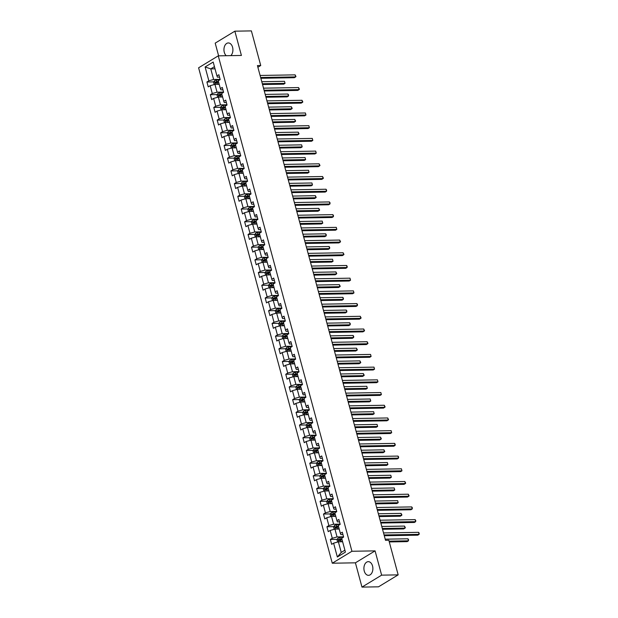 <?xml version="1.0" encoding="UTF-8"?>
<svg xmlns="http://www.w3.org/2000/svg" width="618" height="618" viewBox="0 0 618 618"><rect width="100%" height="100%" fill="white"/><g stroke="black" fill="none" stroke-linecap="round" stroke-linejoin="round"><path stroke-width="0.93" d="M372.538 565.98A6.837 4.48 -91 0 0 368.282 561.662A6.837 4.48 -91 0 0 364.249 571.017A6.837 4.48 -91 0 0 368.513 575.335A6.837 4.48 -91 0 0 372.538 565.98M230.808 55.635A6.837 4.48 -91 0 0 232.577 47.262A6.837 4.48 -91 0 0 228.32 42.943A6.837 4.48 -91 0 0 224.288 52.298A6.837 4.48 -91 0 0 226.258 55.713M361.97 587.1L381.63 575.149L375.08 550.877L355.42 562.828L361.97 587.1L378.502 586.822L398.162 574.871L388.822 540.248L385.516 540.31L257.428 65.578L260.734 65.516L251.387 30.9L234.855 31.178L215.195 43.129L218.625 55.836M355.42 562.828L332.275 563.214L198.602 67.795L218.262 55.844L351.936 551.264L332.275 563.214M205.114 66.968L208.853 80.811L206.914 81.993L208.235 86.875L210.174 85.701L212.283 93.519L210.344 94.701L211.665 99.583L213.604 98.409L215.713 106.226L213.774 107.408L215.087 112.291L217.034 111.116L219.143 118.934L217.204 120.116L218.517 124.998L220.456 123.824L222.573 131.642L220.626 132.824L221.947 137.706L223.886 136.532L225.995 144.349L224.056 145.524L225.377 150.413L227.316 149.239L229.425 157.057L227.486 158.231L228.807 163.121L230.746 161.939L232.855 169.765L230.916 170.939L232.237 175.829L234.176 174.647L236.285 182.472L234.346 183.646L235.667 188.536L237.606 187.354L239.714 195.18L237.775 196.354L239.089 201.244L241.028 200.062L243.144 207.887L241.205 209.062L242.519 213.952L244.458 212.77L246.567 220.595L244.628 221.769L245.949 226.659L247.888 225.477L249.996 233.303L248.057 234.477L249.378 239.367L251.317 238.185L253.426 246.003L251.487 247.185L252.808 252.074L254.747 250.893L256.856 258.71L254.917 259.892L256.238 264.782L258.177 263.6L260.286 271.418L258.347 272.6L259.66 277.49L261.607 276.308L263.716 284.125L261.777 285.307L263.09 290.197L265.029 289.015L267.138 296.833L265.199 298.015L266.52 302.905L268.459 301.723L270.568 309.541L268.629 310.723L269.95 315.613L271.889 314.431L273.998 322.248L272.059 323.43L273.38 328.32L275.319 327.138L277.428 334.956L275.489 336.138L276.81 341.02L278.749 339.846L280.858 347.664L278.919 348.846L280.232 353.728L282.179 352.554L284.288 360.371L282.349 361.553L283.662 366.435L285.601 365.261L287.718 373.079L285.771 374.261L287.092 379.143L289.031 377.969L291.14 385.786L289.201 386.968L290.522 391.851L292.461 390.676L294.57 398.494L292.631 399.676L293.952 404.558L295.891 403.384L298 411.202L296.061 412.384L297.382 417.266L299.321 416.092L301.429 423.909L299.491 425.084L300.811 429.974L302.75 428.799L304.859 436.617L302.92 437.791L304.234 442.681L306.173 441.499L308.289 449.325L306.35 450.499L307.664 455.389L309.603 454.207L311.711 462.032L309.772 463.206L311.093 468.096L313.032 466.914L315.141 474.74L313.202 475.914L314.523 480.804L316.462 479.622L318.571 487.447L316.632 488.622L317.953 493.512L319.892 492.33L322.001 500.155L320.062 501.329L321.383 506.219L323.322 505.037L325.431 512.863L323.492 514.037L324.805 518.927L326.752 517.745L328.861 525.563L326.922 526.745L328.235 531.635L330.174 530.453L332.283 538.27L330.344 539.452L331.665 544.342L333.604 543.16L337.343 557.011L345.416 552.098L341.684 538.255L343.623 537.073L342.302 532.183L340.363 533.365L338.255 525.547L340.194 524.365L338.873 519.475L336.934 520.657L334.825 512.84L336.764 511.658L335.443 506.768L333.504 507.95L331.395 500.132L333.334 498.95L332.02 494.06L330.074 495.242L327.965 487.424L329.904 486.242L328.591 481.352L326.652 482.534L324.543 474.717L326.482 473.535L325.161 468.653L323.222 469.827L321.113 462.009L323.052 460.827L321.731 455.945L319.792 457.119L317.683 449.301L319.622 448.12L318.301 443.237L316.362 444.412L314.253 436.594L316.192 435.412L314.871 430.53L312.932 431.704L310.823 423.886L312.762 422.704L311.441 417.822L309.502 418.996L307.393 411.179L309.332 409.997L308.019 405.114L306.08 406.289L303.963 398.471L305.91 397.289L304.589 392.407L302.65 393.581L300.541 385.763L302.48 384.581L301.159 379.699L299.22 380.873L297.111 373.056L299.05 371.881L297.729 366.992L295.79 368.166L293.681 360.348L295.62 359.174L294.299 354.284L292.36 355.466L290.251 347.64L292.19 346.466L290.869 341.576L288.93 342.758L286.822 334.933L288.76 333.759L287.447 328.869L285.508 330.051L283.392 322.225L285.331 321.051L284.017 316.161L282.078 317.343L279.969 309.518L281.908 308.343L280.587 303.453L278.648 304.635L276.54 296.81L278.479 295.636L277.158 290.746L275.219 291.928L273.11 284.102L275.049 282.928L273.728 278.038L271.789 279.22L269.68 271.402L271.619 270.221L270.298 265.331L268.359 266.512L266.25 258.695L268.189 257.513L266.876 252.623L264.929 253.805L262.82 245.987L264.759 244.805L263.446 239.915L261.507 241.097L259.39 233.28L261.337 232.098L260.016 227.208L258.077 228.39L255.968 220.572L257.907 219.39L256.586 214.5L254.647 215.682L252.538 207.864L254.477 206.682L253.156 201.792L251.217 202.974L249.108 195.157L251.047 193.975L249.726 189.093L247.787 190.267L245.678 182.449L247.617 181.267L246.296 176.385L244.357 177.559L242.248 169.741L244.187 168.559L242.874 163.677L240.935 164.851L238.818 157.034L240.757 155.852L239.444 150.97L237.505 152.144L235.396 144.326L237.335 143.144L236.014 138.262L234.075 139.436L231.966 131.619L233.905 130.437L232.584 125.554L230.645 126.729L228.536 118.911L230.475 117.729L229.154 112.847L227.215 114.021L225.106 106.203L227.045 105.021L225.724 100.139L223.786 101.313L221.677 93.496L223.616 92.321L222.302 87.432L220.363 88.606L218.247 80.788L220.186 79.614L218.872 74.724L216.933 75.906L213.195 62.055L205.114 66.968L210.769 68.884L213.627 79.475L219.799 79.374M340.363 533.365L340.881 534.609L342.951 534.578M343.237 536.833L337.057 536.934L334.948 529.116L339.197 529.047M332.283 538.27L337.057 536.934M330.174 530.453L334.948 529.116M336.934 520.657L337.451 521.901L339.521 521.87M339.807 524.126L333.627 524.226L331.518 516.409L335.767 516.339M328.861 525.563L333.627 524.226M326.752 517.745L331.518 516.409M333.504 507.95L334.029 509.193L336.092 509.162M336.377 511.418L330.197 511.519L328.088 503.701L332.337 503.631M325.431 512.863L330.197 511.519M323.322 505.037L328.088 503.701M330.074 495.242L330.599 496.486L332.662 496.455M332.947 498.711L326.775 498.819L324.659 490.993L328.915 490.924M322.001 500.155L326.775 498.819M319.892 492.33L324.659 490.993M326.652 482.534L327.169 483.786L329.232 483.747M329.518 486.003L323.345 486.111L321.236 478.286L325.485 478.216M318.571 487.447L323.345 486.111M316.462 479.622L321.236 478.286M323.222 469.827L323.739 471.078L325.802 471.04M326.088 473.295L319.915 473.403L317.806 465.578L322.055 465.508M315.141 474.74L319.915 473.403M313.032 466.914L317.806 465.578M319.792 457.119L320.309 458.371L322.38 458.332M322.666 460.588L316.486 460.696L314.377 452.87L318.625 452.801M311.711 462.032L316.486 460.696M309.603 454.207L314.377 452.87M316.362 444.412L316.879 445.663L318.95 445.624M319.236 447.88L313.056 447.988L310.947 440.163L315.195 440.093M308.289 449.325L313.056 447.988M306.173 441.499L310.947 440.163M312.932 431.704L313.457 432.955L315.52 432.917M315.806 435.172L309.626 435.281L307.517 427.455L311.766 427.386M304.859 436.617L309.626 435.281M302.75 428.799L307.517 427.455M309.502 418.996L310.027 420.248L312.09 420.209M312.376 422.465L306.196 422.573L304.087 414.755L308.343 414.678M301.429 423.909L306.196 422.573M299.321 416.092L304.087 414.755M306.08 406.289L306.598 407.54L308.66 407.501M308.946 409.757L302.774 409.865L300.657 402.048L304.913 401.97M298 411.202L302.774 409.865M295.891 403.384L300.657 402.048M302.65 393.581L303.168 394.832L305.23 394.794M305.516 397.05L299.344 397.158L297.235 389.34L301.484 389.263M294.57 398.494L299.344 397.158M292.461 390.676L297.235 389.34M299.22 380.873L299.738 382.125L301.8 382.086M302.086 384.342L295.914 384.45L293.805 376.632L298.054 376.555M291.14 385.786L295.914 384.45M289.031 377.969L293.805 376.632M295.79 368.166L296.308 369.417L298.378 369.379M298.664 371.634L292.484 371.742L290.375 363.925L294.624 363.847M287.718 373.079L292.484 371.742M285.601 365.261L290.375 363.925M292.36 355.466L292.886 356.71L294.948 356.671M295.234 358.934L289.054 359.035L286.945 351.217L291.194 351.14M284.288 360.371L289.054 359.035M282.179 352.554L286.945 351.217M288.93 342.758L289.456 344.002L291.518 343.971M291.804 346.227L285.624 346.327L283.515 338.51L287.772 338.432M280.858 347.664L285.624 346.327M278.749 339.846L283.515 338.51M285.508 330.051L286.026 331.294L288.088 331.263M288.374 333.519L282.202 333.62L280.085 325.802L284.342 325.732M277.428 334.956L282.202 333.62M275.319 327.138L280.085 325.802M282.078 317.343L282.596 318.587L284.659 318.556M284.944 320.812L278.772 320.912L276.663 313.094L280.912 313.025M273.998 322.248L278.772 320.912M271.889 314.431L276.663 313.094M278.648 304.635L279.166 305.879L281.229 305.848M281.514 308.104L275.342 308.204L273.233 300.387L277.482 300.317M270.568 309.541L275.342 308.204M268.459 301.723L273.233 300.387M275.219 291.928L275.736 293.171L277.806 293.141M278.092 295.396L271.912 295.497L269.803 287.679L274.052 287.609M267.138 296.833L271.912 295.497M265.029 289.015L269.803 287.679M271.789 279.22L272.306 280.464L274.377 280.433M274.662 282.689L268.482 282.789L266.373 274.971L270.622 274.902M263.716 284.125L268.482 282.789M261.607 276.308L266.373 274.971M268.359 266.512L268.884 267.756L270.947 267.725M271.232 269.981L265.052 270.081L262.944 262.264L267.192 262.194M260.286 271.418L265.052 270.081M258.177 263.6L262.944 262.264M264.929 253.805L265.454 255.049L267.517 255.018M267.803 257.273L261.63 257.374L259.514 249.556L263.77 249.487M256.856 258.71L261.63 257.374M254.747 250.893L259.514 249.556M261.507 241.097L262.024 242.341L264.087 242.31M264.373 244.566L258.2 244.666L256.091 236.849L260.34 236.779M253.426 246.003L258.2 244.666M251.317 238.185L256.091 236.849M258.077 228.39L258.594 229.633L260.657 229.602M260.943 231.858L254.77 231.959L252.662 224.141L256.91 224.071M249.996 233.303L254.77 231.959M247.888 225.477L252.662 224.141M254.647 215.682L255.164 216.926L257.235 216.895M257.521 219.151L251.341 219.259L249.232 211.433L253.48 211.364M246.567 220.595L251.341 219.259M244.458 212.77L249.232 211.433M251.217 202.974L251.735 204.226L253.805 204.187M254.091 206.443L247.911 206.551L245.802 198.726L250.051 198.656M243.144 207.887L247.911 206.551M241.028 200.062L245.802 198.726M247.787 190.267L248.312 191.518L250.375 191.48M250.661 193.735L244.481 193.843L242.372 186.018L246.621 185.948M239.714 195.18L244.481 193.843M237.606 187.354L242.372 186.018M244.357 177.559L244.882 178.811L246.945 178.772M247.231 181.028L241.051 181.136L238.942 173.31L243.198 173.241M236.285 182.472L241.051 181.136M234.176 174.647L238.942 173.31M240.935 164.851L241.453 166.103L243.515 166.064M243.801 168.32L237.629 168.428L235.512 160.603L239.769 160.533M232.855 169.765L237.629 168.428M230.746 161.939L235.512 160.603M237.505 152.144L238.023 153.395L240.085 153.357M240.371 155.612L234.199 155.721L232.09 147.895L236.339 147.826M229.425 157.057L234.199 155.721M227.316 149.239L232.09 147.895M234.075 139.436L234.593 140.688L236.655 140.649M236.941 142.905L230.769 143.013L228.66 135.195L232.909 135.118M225.995 144.349L230.769 143.013M223.886 136.532L228.66 135.195M230.645 126.729L231.163 127.98L233.233 127.941M233.519 130.197L227.339 130.305L225.23 122.488L229.479 122.41M222.573 131.642L227.339 130.305M220.456 123.824L225.23 122.488M227.215 114.021L227.733 115.272L229.803 115.234M230.089 117.49L223.909 117.598L221.8 109.78L226.049 109.703M219.143 118.934L223.909 117.598M217.034 111.116L221.8 109.78M223.786 101.313L224.311 102.565L226.373 102.526M226.659 104.782L220.479 104.89L218.37 97.072L222.627 96.995M215.713 106.226L220.479 104.89M213.604 98.409L218.37 97.072M220.363 88.606L220.881 89.857L222.944 89.819M223.229 92.074L217.057 92.182L214.94 84.365L219.197 84.287M212.283 93.519L217.057 92.182M210.174 85.701L214.94 84.365M216.933 75.906L217.451 77.15L219.514 77.111M215.018 68.814L210.769 68.884L214.438 66.659M208.853 80.811L213.627 79.475M381.63 575.149L398.162 574.871M375.08 550.877L351.936 551.264M218.262 55.844L241.406 55.458L234.855 31.178M257.876 67.254L260.734 65.516M342.627 541.754L338.378 541.824L341.236 552.415L344.898 550.182M337.343 557.011L341.236 552.415M333.604 543.16L338.378 541.824M206.914 81.993L213.82 81.877M217.629 81.808L218.517 81.792M210.344 94.701L217.25 94.585M221.059 94.515L221.947 94.5M213.774 107.408L220.68 107.285M224.489 107.223L225.377 107.208M217.204 120.116L224.11 119.992M227.918 119.931L228.807 119.915M220.626 132.824L227.532 132.7M231.348 132.638L232.237 132.623M224.056 145.524L230.962 145.408M234.778 145.346L235.667 145.33M227.486 158.231L234.392 158.115M238.2 158.053L239.096 158.038M230.916 170.939L237.822 170.823M241.63 170.761L242.519 170.746M234.346 183.646L241.252 183.531M245.06 183.469L245.949 183.453M237.775 196.354L244.682 196.238M248.49 196.176L249.378 196.161M241.205 209.062L248.112 208.946M251.92 208.884L252.808 208.869M244.628 221.769L251.534 221.653M255.35 221.592L256.238 221.576M248.057 234.477L254.964 234.361M258.78 234.299L259.668 234.284M251.487 247.185L258.394 247.069M262.202 247.007L263.09 246.991M254.917 259.892L261.823 259.776M265.632 259.714L266.52 259.699M258.347 272.6L265.253 272.484M269.062 272.422L269.95 272.407M261.777 285.307L268.683 285.192M272.492 285.122L273.38 285.114M265.199 298.015L272.105 297.899M275.922 297.83L276.81 297.814M268.629 310.723L275.535 310.607M279.351 310.537L280.24 310.522M272.059 323.43L278.965 323.314M282.774 323.245L283.662 323.229M275.489 336.138L282.395 336.022M286.204 335.953L287.092 335.937M278.919 348.846L285.825 348.73M289.633 348.66L290.522 348.645M282.349 361.553L289.255 361.437M293.063 361.368L293.952 361.352M285.771 374.261L292.685 374.145M296.493 374.075L297.382 374.06M289.201 386.968L296.107 386.845M299.923 386.783L300.811 386.768M292.631 399.676L299.537 399.552M303.345 399.491L304.241 399.475M296.061 412.384L302.967 412.26M306.775 412.198L307.664 412.183M299.491 425.084L306.397 424.968M310.205 424.906L311.093 424.89M302.92 437.791L309.827 437.675M313.635 437.614L314.523 437.598M306.35 450.499L313.256 450.383M317.065 450.321L317.953 450.306M309.772 463.206L316.679 463.091M320.495 463.029L321.383 463.013M313.202 475.914L320.109 475.798M323.925 475.736L324.813 475.721M316.632 488.622L323.538 488.506M327.347 488.444L328.235 488.429M320.062 501.329L326.968 501.213M330.777 501.152L331.665 501.136M323.492 514.037L330.398 513.921M334.207 513.859L335.095 513.844M326.922 526.745L333.828 526.629M337.637 526.567L338.525 526.551M330.344 539.452L337.25 539.336M341.066 539.275L341.955 539.259M260.85 78.277L294.338 77.706L295.667 76.902L260.641 77.497M295.118 74.863L295.968 76.516L295.667 76.902L295.118 74.863L260.093 75.458M216.964 84.326A2.325 0.626 -15.1 0 1 217.459 84.203L219.073 83.847M218.455 84.303L219.158 84.148M214.183 84.573L213.573 82.302L214.415 80.842A2.325 0.626 -15.1 0 1 216.354 80.131L220.108 79.305M262.542 84.527L283.716 84.172L285.045 83.36L284.496 81.321L261.777 81.707M218.393 81.321L216.771 81.676A2.325 0.626 164.9 0 0 215.311 82.148L215.574 83.129A2.325 0.626 -15.1 0 1 217.042 82.657L218.656 82.302M216.532 83.113L216.261 82.132L218.471 81.622M262.326 83.747L285.045 83.36L284.496 81.321M264.28 90.985L297.768 90.413L299.097 89.61L264.071 90.205M298.548 87.571L299.398 89.224L299.097 89.61L298.548 87.571L263.523 88.165M267.71 103.693L301.198 103.121L302.526 102.318L267.501 102.905M301.978 100.278L302.828 101.931L302.526 102.318L301.978 100.278L266.945 100.873M220.394 97.034A2.325 0.626 -15.1 0 1 220.889 96.91L222.503 96.555M221.885 97.011L222.588 96.856M217.613 97.281L217.003 95.01L217.845 93.55A2.325 0.626 -15.1 0 1 219.784 92.839L223.538 92.012M265.964 97.235L287.146 96.879L288.475 96.068L287.918 94.029L265.207 94.415M221.823 94.029L220.201 94.384A2.325 0.626 164.9 0 0 218.741 94.855L219.004 95.836A2.325 0.626 -15.1 0 1 220.464 95.365L222.086 95.01M219.954 95.813L219.691 94.84L221.901 94.33M265.755 96.454L288.475 96.068L288.552 94.871L287.918 94.029M223.824 109.741A2.325 0.626 -15.1 0 1 224.311 109.618L225.933 109.262M225.315 109.718L226.01 109.564M221.043 109.989L220.433 107.717L221.275 106.257A2.325 0.626 -15.1 0 1 223.214 105.547L226.96 104.72M269.394 109.942L290.576 109.587L291.897 108.776L291.348 106.736L268.637 107.123M225.253 106.736L223.631 107.092A2.325 0.626 164.9 0 0 222.171 107.563L222.434 108.544A2.325 0.626 -15.1 0 1 223.894 108.073L225.516 107.717M223.384 108.521L223.121 107.547L225.331 107.038M269.185 109.162L291.897 108.776L292.198 108.389L291.348 106.736M271.14 116.4L304.628 115.829L305.956 115.025L270.923 115.612M305.408 112.986L305.956 115.025L305.408 112.986L270.375 113.581M274.57 129.108L308.058 128.536L309.386 127.733L274.353 128.32M308.838 125.693L309.386 127.733L308.838 125.693L273.805 126.288M277.992 141.816L311.487 141.244L312.816 140.441L277.783 141.028M312.268 138.401L312.816 140.441L312.268 138.401L277.235 138.996M227.254 122.449A2.325 0.626 -15.1 0 1 227.741 122.325L229.363 121.97M228.745 122.426L229.44 122.271M224.473 122.696L223.855 120.425L224.705 118.965A2.325 0.626 -15.1 0 1 226.644 118.254L230.39 117.428M272.824 122.65L293.998 122.287L295.327 121.483L294.778 119.444L272.067 119.83M228.675 119.444L227.061 119.799A2.325 0.626 164.9 0 0 225.601 120.271L225.864 121.244A2.325 0.626 -15.1 0 1 227.324 120.78L228.946 120.417M226.814 121.228L226.551 120.255L228.76 119.745M272.615 121.87L295.327 121.483L295.628 121.097L294.778 119.444M230.676 135.157A2.325 0.626 -15.1 0 1 231.171 135.033L232.793 134.678M232.167 135.133L232.87 134.979M227.903 135.404L227.285 133.133L228.127 131.673A2.325 0.626 -15.1 0 1 230.074 130.962L233.82 130.135M276.254 135.357L297.428 134.994L298.757 134.191L298.208 132.152L275.489 132.538M232.105 132.152L230.491 132.507A2.325 0.626 164.9 0 0 229.031 132.978L229.293 133.952A2.325 0.626 -15.1 0 1 230.753 133.488L232.368 133.125M230.244 133.936L229.981 132.963L232.19 132.453M276.045 134.577L298.757 134.191L299.058 133.805L298.208 132.152M234.106 147.864A2.325 0.626 -15.1 0 1 234.601 147.741L236.215 147.385M235.597 147.841L236.3 147.687M231.325 148.111L230.715 145.84L231.557 144.38A2.325 0.626 -15.1 0 1 233.504 143.67L237.25 142.843M279.684 148.065L300.858 147.702L302.187 146.899L301.638 144.859L278.919 145.245M235.535 144.859L233.921 145.215A2.325 0.626 164.9 0 0 232.453 145.686L232.723 146.659A2.325 0.626 -15.1 0 1 234.183 146.196L235.798 145.833M233.674 146.644L233.411 145.67L235.62 145.16M279.467 147.285L302.187 146.899L301.638 144.859M237.536 160.572A2.325 0.626 -15.1 0 1 238.03 160.448L239.645 160.093M239.027 160.549L239.73 160.394M234.755 160.819L234.145 158.548L234.987 157.088A2.325 0.626 -15.1 0 1 236.926 156.377L240.68 155.551M283.114 160.773L304.288 160.41L305.616 159.606L305.068 157.567L282.349 157.953M238.965 157.567L237.351 157.922A2.325 0.626 164.9 0 0 235.883 158.393L236.146 159.367A2.325 0.626 -15.1 0 1 237.613 158.903L239.228 158.54M237.103 159.351L236.841 158.378L239.05 157.868M282.897 159.992L305.616 159.606L305.068 157.567M240.966 173.279A2.325 0.626 -15.1 0 1 241.46 173.156L243.075 172.801M242.457 173.256L243.16 173.102M238.185 173.527L237.575 171.256L238.417 169.796A2.325 0.626 -15.1 0 1 240.356 169.085L244.11 168.25M286.536 173.48L307.718 173.117L309.046 172.314L308.498 170.274L285.779 170.661M242.395 170.274L240.773 170.63A2.325 0.626 164.9 0 0 239.313 171.101L239.575 172.074A2.325 0.626 -15.1 0 1 241.043 171.611L242.658 171.248M240.533 172.059L240.263 171.086L242.472 170.576M286.327 172.7L309.046 172.314L308.498 170.274M244.396 185.987A2.325 0.626 -15.1 0 1 244.882 185.863L246.505 185.508M245.887 185.964L246.582 185.809M241.615 186.234L241.005 183.963L241.847 182.503A2.325 0.626 -15.1 0 1 243.786 181.792L247.532 180.958M289.966 186.188L311.148 185.825L312.476 185.021L311.92 182.982L289.209 183.368M245.825 182.982L244.203 183.337A2.325 0.626 164.9 0 0 242.743 183.809L243.005 184.782A2.325 0.626 -15.1 0 1 244.465 184.319L246.088 183.955M243.956 184.767L243.693 183.793L245.902 183.283M289.757 185.4L312.476 185.021L311.92 182.982M247.826 198.695A2.325 0.626 -15.1 0 1 248.312 198.571L249.935 198.216M249.317 198.672L250.012 198.517M245.045 198.942L244.434 196.671L245.276 195.211A2.325 0.626 -15.1 0 1 247.215 194.5L250.962 193.666M293.395 198.896L314.57 198.532L315.898 197.729L315.35 195.69L292.638 196.076M249.255 195.69L247.633 196.045A2.325 0.626 164.9 0 0 246.173 196.516L246.435 197.49A2.325 0.626 -15.1 0 1 247.895 197.018L249.517 196.663M247.385 197.474L247.123 196.501L249.332 195.991M293.187 198.108L315.898 197.729L316.2 197.343L315.35 195.69M251.256 211.402A2.325 0.626 -15.1 0 1 251.742 211.279L253.365 210.916M252.747 211.379L253.442 211.225M248.475 211.65L247.857 209.378L248.706 207.918A2.325 0.626 -15.1 0 1 250.645 207.208L254.392 206.373M296.825 211.603L318 211.24L319.328 210.437L318.78 208.397L296.068 208.784M252.677 208.397L251.062 208.753A2.325 0.626 164.9 0 0 249.602 209.224L249.865 210.197A2.325 0.626 -15.1 0 1 251.325 209.726L252.947 209.371M250.815 210.182L250.553 209.208L252.762 208.699M296.617 210.815L319.328 210.437L319.63 210.05L318.78 208.397M254.678 224.11A2.325 0.626 -15.1 0 1 255.172 223.986L256.787 223.623M256.169 224.087L256.872 223.932M251.897 224.357L251.287 222.086L252.129 220.626A2.325 0.626 -15.1 0 1 254.075 219.908L257.822 219.081M300.255 224.311L321.43 223.948L322.758 223.144L322.21 221.105L299.491 221.491M256.107 221.105L254.492 221.46A2.325 0.626 164.9 0 0 253.032 221.932L253.295 222.905A2.325 0.626 -15.1 0 1 254.755 222.434L256.37 222.078M254.245 222.889L253.983 221.916L256.192 221.406M300.039 223.523L322.758 223.144L322.21 221.105M258.108 236.818A2.325 0.626 -15.1 0 1 258.602 236.694L260.217 236.331M259.599 236.787L260.302 236.632M255.327 237.065L254.716 234.794L255.558 233.334A2.325 0.626 -15.1 0 1 257.505 232.615L261.252 231.789M303.685 237.011L324.859 236.655L326.188 235.852L325.64 233.813L302.92 234.199M259.537 233.813L257.922 234.168A2.325 0.626 164.9 0 0 256.455 234.639L256.725 235.612A2.325 0.626 -15.1 0 1 258.185 235.141L259.799 234.786M257.675 235.597L257.412 234.616L259.622 234.114M303.469 236.231L326.188 235.852L326.265 234.647L325.64 233.813M261.538 249.525A2.325 0.626 -15.1 0 1 262.032 249.402L263.647 249.039M263.029 249.494L263.731 249.34M258.757 249.772L258.146 247.501L258.988 246.041A2.325 0.626 -15.1 0 1 260.927 245.323L264.682 244.496M307.107 249.718L328.289 249.363L329.618 248.552L329.07 246.52L306.35 246.906M262.967 246.512L261.344 246.876A2.325 0.626 164.9 0 0 259.884 247.339L260.147 248.32A2.325 0.626 -15.1 0 1 261.615 247.849L263.229 247.494M261.105 248.305L260.835 247.324L263.044 246.821M306.899 248.938L329.618 248.552L329.695 247.354L329.07 246.52M264.967 262.233A2.325 0.626 -15.1 0 1 265.454 262.109L267.076 261.746M266.458 262.202L267.154 262.047M262.186 262.48L261.576 260.209L262.418 258.749A2.325 0.626 -15.1 0 1 264.357 258.03L268.104 257.204M310.537 262.426L331.719 262.071L333.048 261.26L332.492 259.228L309.78 259.614M266.397 259.22L264.774 259.583A2.325 0.626 164.9 0 0 263.314 260.047L263.577 261.028A2.325 0.626 -15.1 0 1 265.037 260.557L266.659 260.201M264.527 261.012L264.265 260.031L266.474 259.521M310.329 261.646L333.048 261.26L332.492 259.228M268.397 274.94A2.325 0.626 -15.1 0 1 268.884 274.817L270.506 274.454M269.888 274.91L270.584 274.755M265.616 275.188L265.006 272.917L265.848 271.456A2.325 0.626 -15.1 0 1 267.787 270.738L271.534 269.911M313.967 275.134L335.141 274.778L336.47 273.967L335.922 271.935L313.21 272.322M269.827 271.928L268.204 272.291A2.325 0.626 164.9 0 0 266.744 272.754L267.007 273.735A2.325 0.626 -15.1 0 1 268.467 273.264L270.089 272.909M267.957 273.72L267.694 272.739L269.904 272.229M313.759 274.353L336.47 273.967L336.771 273.589L335.922 271.935M271.827 287.648A2.325 0.626 -15.1 0 1 272.314 287.517L273.936 287.161M273.318 287.617L274.013 287.463M269.046 287.895L268.428 285.624L269.278 284.164A2.325 0.626 -15.1 0 1 271.217 283.446L274.964 282.619M317.397 287.841L338.571 287.486L339.9 286.675L339.352 284.643L316.64 285.029M273.249 284.635L271.634 284.998A2.325 0.626 164.9 0 0 270.174 285.462L270.437 286.443A2.325 0.626 -15.1 0 1 271.897 285.972L273.519 285.616M271.387 286.428L271.124 285.446L273.334 284.937M317.188 287.061L339.9 286.675L340.201 286.296L339.352 284.643M275.249 300.356A2.325 0.626 -15.1 0 1 275.744 300.224L277.358 299.869M276.74 300.325L277.443 300.17M272.476 300.595L271.858 298.332L272.7 296.872A2.325 0.626 -15.1 0 1 274.647 296.153L278.394 295.327M320.827 300.549L342.001 300.194L343.33 299.382L342.781 297.351L320.062 297.729M276.679 297.343L275.064 297.706A2.325 0.626 164.9 0 0 273.604 298.17L273.867 299.151A2.325 0.626 -15.1 0 1 275.327 298.679L276.941 298.324M274.817 299.135L274.554 298.154L276.764 297.644M320.618 299.769L343.33 299.382L343.407 298.185L342.781 297.351M278.679 313.056A2.325 0.626 -15.1 0 1 279.174 312.932L280.788 312.577M280.17 313.032L280.873 312.878M275.898 313.303L275.288 311.039L276.13 309.572A2.325 0.626 -15.1 0 1 278.077 308.861L281.823 308.034M324.257 313.256L345.431 312.901L346.76 312.09L346.211 310.058L323.492 310.437M280.108 310.051L278.494 310.414A2.325 0.626 164.9 0 0 277.026 310.877L277.297 311.858A2.325 0.626 -15.1 0 1 278.757 311.387L280.371 311.032M278.247 311.843L277.984 310.862L280.193 310.352M324.041 312.476L346.76 312.09L346.837 310.893L346.211 310.058M282.109 325.763A2.325 0.626 -15.1 0 1 282.604 325.64L284.218 325.284M283.6 325.74L284.303 325.586M279.328 326.01L278.718 323.739L279.56 322.279A2.325 0.626 -15.1 0 1 281.499 321.569L285.253 320.742M327.687 325.964L348.861 325.609L350.19 324.798L349.641 322.766L326.922 323.144M283.538 322.758L281.924 323.114A2.325 0.626 164.9 0 0 280.456 323.585L280.719 324.566A2.325 0.626 -15.1 0 1 282.187 324.095L283.801 323.739M281.677 324.55L281.406 323.569L283.623 323.059M327.47 325.184L350.19 324.798L350.267 323.6L349.641 322.766M285.539 338.471A2.325 0.626 -15.1 0 1 286.034 338.347L287.648 337.992M287.03 338.448L287.733 338.293M282.758 338.718L282.148 336.447L282.99 334.987A2.325 0.626 -15.1 0 1 284.929 334.276L288.683 333.45M331.109 338.672L352.291 338.316L353.62 337.505L353.071 335.474L330.352 335.852M286.968 335.466L285.346 335.821A2.325 0.626 164.9 0 0 283.886 336.292L284.149 337.274A2.325 0.626 -15.1 0 1 285.609 336.802L287.231 336.447M285.099 337.258L284.836 336.277L287.046 335.767M330.9 337.891L353.62 337.505L353.697 336.308L353.071 335.474M288.969 351.178A2.325 0.626 -15.1 0 1 289.456 351.055L291.078 350.7M290.46 351.155L291.155 351.001M286.188 351.426L285.578 349.155L286.42 347.695A2.325 0.626 -15.1 0 1 288.359 346.984L292.105 346.157M334.539 351.379L355.721 351.024L357.042 350.213L356.493 348.181L333.782 348.56M290.398 348.173L288.776 348.529A2.325 0.626 164.9 0 0 287.316 349L287.579 349.981A2.325 0.626 -15.1 0 1 289.039 349.51L290.661 349.155M288.529 349.966L288.266 348.985L290.475 348.475M334.33 350.599L357.042 350.213L357.343 349.834L356.493 348.181M281.422 154.515L314.917 153.952L316.246 153.148L281.213 153.735M315.69 151.109L316.246 153.148L315.69 151.109L280.665 151.704M284.852 167.223L318.34 166.659L319.668 165.856L284.643 166.443M319.12 163.816L319.969 165.469L319.668 165.856L319.12 163.816L284.095 164.411M288.282 179.931L321.769 179.367L323.098 178.556L288.073 179.15M322.55 176.524L323.399 178.177L323.098 178.556L322.55 176.524L287.517 177.119M291.711 192.638L325.199 192.074L326.528 191.263L291.495 191.858M325.98 189.232L326.605 190.066L326.528 191.263L325.98 189.232L290.947 189.826M295.141 205.346L328.629 204.782L329.958 203.971L294.925 204.566M329.409 201.939L330.035 202.774L329.958 203.971L329.409 201.939L294.377 202.534M298.564 218.054L332.059 217.49L333.388 216.679L298.355 217.273M332.839 214.647L333.465 215.481L333.388 216.679L332.839 214.647L297.806 215.234M301.993 230.761L335.489 230.197L336.818 229.386L301.785 229.981M336.262 227.354L336.818 229.386L336.262 227.354L301.236 227.942M305.423 243.469L338.911 242.905L340.24 242.094L305.215 242.689M339.691 240.062L340.541 241.715L340.24 242.094L339.691 240.062L304.666 240.649M308.853 256.176L342.341 255.613L343.67 254.801L308.645 255.396M343.121 252.77L343.971 254.423L343.67 254.801L343.121 252.77L308.096 253.357M312.283 268.884L345.771 268.32L347.1 267.509L312.067 268.104M346.551 265.477L347.177 266.312L347.1 267.509L346.551 265.477L311.518 266.064M315.713 281.592L349.201 281.028L350.53 280.217L315.497 280.811M349.981 278.177L350.53 280.217L349.981 278.177L314.948 278.772M319.135 294.299L352.631 293.735L353.959 292.924L318.927 293.519M353.411 290.885L353.959 292.924L353.411 290.885L318.378 291.48M322.565 307.007L356.061 306.443L357.389 305.632L322.357 306.227M356.833 303.592L357.467 304.435L357.389 305.632L356.833 303.592L321.808 304.187M325.995 319.715L359.491 319.151L360.812 318.34L325.786 318.934M360.263 316.3L361.113 317.953L360.812 318.34L360.263 316.3L325.238 316.895M329.425 332.422L362.913 331.851L364.241 331.047L329.216 331.642M363.693 329.008L364.543 330.661L364.241 331.047L363.693 329.008L328.668 329.603M332.855 345.13L366.343 344.558L367.671 343.755L332.646 344.35M367.123 341.715L367.973 343.369L367.671 343.755L367.123 341.715L332.09 342.31M336.285 357.837L369.773 357.266L371.101 356.462L336.068 357.057M370.553 354.423L371.101 356.462L370.553 354.423L335.52 355.018M339.715 370.545L373.202 369.973L374.531 369.17L339.498 369.765M373.983 367.131L374.531 369.17L373.983 367.131L338.95 367.725M343.137 383.253L376.632 382.681L377.961 381.878L342.928 382.465M377.413 379.838L377.961 381.878L377.413 379.838L342.38 380.433M346.567 395.96L380.062 395.389L381.391 394.585L346.358 395.172M380.835 392.546L381.391 394.585L380.835 392.546L345.81 393.141M292.399 363.886A2.325 0.626 -15.1 0 1 292.886 363.763L294.508 363.407M293.89 363.863L294.585 363.708M289.618 364.133L289 361.862L289.85 360.402A2.325 0.626 -15.1 0 1 291.789 359.691L295.535 358.865M337.969 364.087L359.143 363.732L360.472 362.921L359.923 360.881L337.212 361.267M293.82 360.881L292.206 361.236A2.325 0.626 164.9 0 0 290.746 361.708L291.008 362.689A2.325 0.626 -15.1 0 1 292.469 362.218L294.091 361.862M291.959 362.673L291.696 361.692L293.905 361.182M337.76 363.307L360.472 362.921L360.773 362.534L359.923 360.881M295.821 376.594A2.325 0.626 -15.1 0 1 296.316 376.47L297.938 376.115M297.312 376.571L298.015 376.416M293.048 376.841L292.43 374.57L293.272 373.11A2.325 0.626 -15.1 0 1 295.219 372.399L298.965 371.572M341.399 376.795L362.573 376.439L363.902 375.628L363.353 373.589L340.634 373.975M297.25 373.589L295.636 373.944A2.325 0.626 164.9 0 0 294.176 374.415L294.438 375.396A2.325 0.626 -15.1 0 1 295.898 374.925L297.513 374.57M295.389 375.373L295.126 374.4L297.335 373.89M341.19 376.014L363.902 375.628L364.203 375.242L363.353 373.589M299.251 389.301A2.325 0.626 -15.1 0 1 299.745 389.178L301.36 388.822M300.742 389.278L301.445 389.124M296.47 389.549L295.86 387.277L296.702 385.817A2.325 0.626 -15.1 0 1 298.649 385.107L302.395 384.28M344.829 389.502L366.003 389.147L367.331 388.336L366.783 386.296L344.064 386.683M300.68 386.296L299.066 386.652A2.325 0.626 164.9 0 0 297.606 387.123L297.868 388.104A2.325 0.626 -15.1 0 1 299.328 387.633L300.943 387.277M298.818 388.081L298.556 387.107L300.765 386.598M344.612 388.722L367.331 388.336L366.783 386.296M302.681 402.009A2.325 0.626 -15.1 0 1 303.175 401.885L304.79 401.53M304.172 401.986L304.875 401.831M299.9 402.256L299.29 399.985L300.132 398.525A2.325 0.626 -15.1 0 1 302.078 397.814L305.825 396.988M348.258 402.21L369.433 401.847L370.761 401.043L370.213 399.004L347.494 399.39M304.11 399.004L302.496 399.359A2.325 0.626 164.9 0 0 301.028 399.831L301.29 400.804A2.325 0.626 -15.1 0 1 302.758 400.34L304.373 399.977M302.248 400.788L301.986 399.815L304.195 399.305M348.042 401.43L370.761 401.043L370.213 399.004M349.997 408.668L383.484 408.096L384.813 407.293L349.788 407.88M384.265 405.253L385.114 406.907L384.813 407.293L384.265 405.253L349.24 405.848M353.426 421.376L386.914 420.804L388.243 420.001L353.218 420.588M387.695 417.961L388.544 419.614L388.243 420.001L387.695 417.961L352.662 418.556M356.856 434.075L390.344 433.512L391.673 432.708L356.64 433.295M391.124 430.669L391.673 432.708L391.124 430.669L356.092 431.264M360.286 446.783L393.774 446.219L395.103 445.416L360.07 446.003M394.554 443.376L395.18 444.211L395.103 445.416L394.554 443.376L359.521 443.971M363.708 459.491L397.204 458.927L398.533 458.116L363.5 458.71M397.984 456.084L398.61 456.918L398.533 458.116L397.984 456.084L362.951 456.679M367.138 472.198L400.634 471.634L401.963 470.823L366.93 471.418M401.406 468.792L401.963 470.823L401.406 468.792L366.381 469.386M370.568 484.906L404.056 484.342L405.385 483.531L370.36 484.126M404.836 481.499L405.686 483.152L405.385 483.531L404.836 481.499L369.811 482.094M373.998 497.614L407.486 497.05L408.815 496.239L373.79 496.833M408.266 494.207L409.116 495.86L408.815 496.239L408.266 494.207L373.241 494.794M306.111 414.717A2.325 0.626 -15.1 0 1 306.605 414.593L308.22 414.238M307.602 414.693L308.305 414.539M303.33 414.964L302.72 412.693L303.562 411.233A2.325 0.626 -15.1 0 1 305.501 410.522L309.255 409.695M351.681 414.917L372.863 414.554L374.191 413.751L373.643 411.712L350.924 412.098M307.54 411.712L305.918 412.067A2.325 0.626 164.9 0 0 304.458 412.538L304.72 413.512A2.325 0.626 -15.1 0 1 306.188 413.048L307.803 412.685M305.678 413.496L305.408 412.523L307.617 412.013M351.472 414.137L374.191 413.751L373.643 411.712M309.541 427.424A2.325 0.626 -15.1 0 1 310.027 427.301L311.65 426.945M311.032 427.401L311.727 427.247M306.76 427.671L306.149 425.4L306.991 423.94A2.325 0.626 -15.1 0 1 308.93 423.23L312.677 422.403M355.111 427.625L376.292 427.262L377.621 426.459L377.065 424.419L354.353 424.805M310.97 424.419L309.348 424.775A2.325 0.626 164.9 0 0 307.888 425.246L308.15 426.219A2.325 0.626 -15.1 0 1 309.61 425.756L311.233 425.393M309.1 426.204L308.838 425.23L311.047 424.72M354.902 426.845L377.621 426.459L377.065 424.419M312.971 440.132A2.325 0.626 -15.1 0 1 313.457 440.008L315.08 439.653M314.462 440.109L315.157 439.954M310.19 440.379L309.579 438.108L310.421 436.648A2.325 0.626 -15.1 0 1 312.36 435.937L316.107 435.111M358.54 440.333L379.715 439.97L381.043 439.166L380.495 437.127L357.783 437.513M314.4 437.127L312.778 437.482A2.325 0.626 164.9 0 0 311.317 437.953L311.58 438.927A2.325 0.626 -15.1 0 1 313.04 438.463L314.662 438.1M312.53 438.911L312.268 437.938L314.477 437.428M358.332 439.552L381.043 439.166L381.345 438.78L380.495 437.127M316.401 452.839A2.325 0.626 -15.1 0 1 316.887 452.716L318.509 452.361M317.891 452.816L318.587 452.662M313.62 453.087L313.002 450.816L313.851 449.356A2.325 0.626 -15.1 0 1 315.79 448.645L319.537 447.811M361.97 453.04L383.145 452.677L384.473 451.874L383.925 449.834L361.213 450.221M317.822 449.834L316.207 450.19A2.325 0.626 164.9 0 0 314.747 450.661L315.01 451.634A2.325 0.626 -15.1 0 1 316.47 451.171L318.092 450.808M315.96 451.619L315.698 450.646L317.907 450.136M361.762 452.26L384.473 451.874L384.775 451.488L383.925 449.834M319.823 465.547A2.325 0.626 -15.1 0 1 320.317 465.424L321.932 465.068M321.314 465.524L322.017 465.369M317.049 465.794L316.431 463.523L317.273 462.063A2.325 0.626 -15.1 0 1 319.22 461.352L322.967 460.518M365.4 465.748L386.574 465.385L387.903 464.581L387.355 462.542L364.635 462.928M321.252 462.542L319.637 462.897A2.325 0.626 164.9 0 0 318.177 463.369L318.44 464.342A2.325 0.626 -15.1 0 1 319.9 463.879L321.514 463.515M319.39 464.327L319.127 463.353L321.337 462.843M365.192 464.96L387.903 464.581L387.355 462.542M323.253 478.255A2.325 0.626 -15.1 0 1 323.747 478.131L325.362 477.776M324.744 478.232L325.447 478.077M320.472 478.502L319.861 476.231L320.703 474.771A2.325 0.626 -15.1 0 1 322.65 474.06L326.397 473.226M368.83 478.456L390.004 478.093L391.333 477.289L390.785 475.25L368.065 475.636M324.682 475.25L323.067 475.605A2.325 0.626 164.9 0 0 321.599 476.076L321.87 477.05A2.325 0.626 -15.1 0 1 323.33 476.578L324.944 476.223M322.82 477.034L322.557 476.061L324.767 475.551M368.614 477.668L391.333 477.289L390.785 475.25M326.683 490.962A2.325 0.626 -15.1 0 1 327.177 490.839L328.791 490.476M328.173 490.939L328.876 490.785M323.902 491.21L323.291 488.938L324.133 487.478A2.325 0.626 -15.1 0 1 326.072 486.768L329.827 485.933M372.252 491.163L393.434 490.8L394.763 489.997L394.214 487.957L371.495 488.344M328.112 487.957L326.489 488.313A2.325 0.626 164.9 0 0 325.029 488.784L325.292 489.757A2.325 0.626 -15.1 0 1 326.76 489.286L328.374 488.931M326.25 489.742L325.98 488.768L328.189 488.259M372.044 490.375L394.763 489.997L394.214 487.957M330.112 503.67A2.325 0.626 -15.1 0 1 330.599 503.546L332.221 503.183M331.603 503.647L332.306 503.492M327.331 503.917L326.721 501.646L327.563 500.186A2.325 0.626 -15.1 0 1 329.502 499.468L333.256 498.641M375.682 503.871L396.864 503.508L398.193 502.704L397.637 500.665L374.925 501.051M331.542 500.665L329.919 501.02A2.325 0.626 164.9 0 0 328.459 501.492L328.722 502.465A2.325 0.626 -15.1 0 1 330.182 501.994L331.804 501.638M329.672 502.449L329.409 501.476L331.619 500.966M375.474 503.083L398.193 502.704L397.637 500.665M377.428 510.321L410.916 509.757L412.245 508.946L377.219 509.541M411.696 506.915L412.322 507.749L412.245 508.946L411.696 506.915L376.663 507.502M333.542 516.378A2.325 0.626 -15.1 0 1 334.029 516.254L335.651 515.891M335.033 516.347L335.728 516.192M330.761 516.625L330.151 514.354L330.993 512.894A2.325 0.626 -15.1 0 1 332.932 512.175L336.679 511.349M379.112 516.571L400.286 516.215L401.615 515.412L401.067 513.373L378.355 513.759M334.971 513.373L333.349 513.728A2.325 0.626 164.9 0 0 331.889 514.199L332.152 515.173A2.325 0.626 -15.1 0 1 333.612 514.701L335.234 514.346M333.102 515.157L332.839 514.176L335.049 513.674M378.904 515.791L401.615 515.412L401.916 515.026L401.067 513.373M380.858 523.029L414.346 522.465L415.675 521.654L380.642 522.249M415.126 519.622L415.752 520.456L415.675 521.654L415.126 519.622L380.093 520.209M336.972 529.085A2.325 0.626 -15.1 0 1 337.459 528.962L339.081 528.599M338.463 529.054L339.158 528.9M334.191 529.332L333.573 527.061L334.423 525.601A2.325 0.626 -15.1 0 1 336.362 524.883L340.109 524.056M382.542 529.278L403.716 528.923L405.045 528.112L404.496 526.08L381.785 526.466M338.394 526.072L336.779 526.436A2.325 0.626 164.9 0 0 335.319 526.899L335.582 527.88A2.325 0.626 -15.1 0 1 337.042 527.409L338.664 527.054M336.532 527.865L336.269 526.884L338.479 526.381M382.333 528.498L405.045 528.112L405.346 527.733L404.496 526.08M384.28 535.736L417.776 535.173L419.104 534.361L384.072 534.956M418.556 532.33L419.182 533.164L419.104 534.361L418.556 532.33L383.523 532.917M340.394 541.793A2.325 0.626 -15.1 0 1 340.889 541.669L342.503 541.306M341.885 541.762L342.588 541.607M337.621 542.04L337.003 539.769L337.845 538.309A2.325 0.626 -15.1 0 1 339.792 537.59L343.538 536.764M389.278 541.932L407.146 541.631L408.475 540.82L407.926 538.788L385.207 539.174M341.824 538.78L340.209 539.143A2.325 0.626 164.9 0 0 338.749 539.607L339.012 540.588A2.325 0.626 -15.1 0 1 340.472 540.117L342.086 539.761M339.962 540.572L339.699 539.591L341.909 539.081M389.07 541.152L408.475 540.82L408.552 539.622L407.926 538.788M214.392 80.881L215.334 84.357M217.042 82.657L217.459 84.203M216.354 80.131L216.771 81.676M216.261 82.132L215.311 82.148M217.822 93.588L218.764 97.065M220.464 95.365L220.889 96.91M219.784 92.839L220.201 94.384M219.691 94.84L218.741 94.855M221.252 106.296L222.186 109.772M223.894 108.073L224.311 109.618M223.214 105.547L223.631 107.092M223.121 107.547L222.171 107.563M224.682 119.004L225.616 122.48M227.324 120.78L227.741 122.325M226.644 118.254L227.061 119.799M226.551 120.255L225.601 120.271M228.112 131.711L229.046 135.188M230.753 133.488L231.171 135.033M230.074 130.962L230.491 132.507M229.981 132.963L229.031 132.978M231.541 144.419L232.476 147.895M234.183 146.196L234.601 147.741M233.504 143.67L233.921 145.215M233.411 145.67L232.453 145.686M234.964 157.126L235.906 160.603M237.613 158.903L238.03 160.448M236.926 156.377L237.351 157.922M236.841 158.378L235.883 158.393M238.394 169.834L239.336 173.31M241.043 171.611L241.46 173.156M240.356 169.085L240.773 170.63M240.263 171.086L239.313 171.101M241.823 182.542L242.758 186.01M244.465 184.319L244.882 185.863M243.786 181.792L244.203 183.337M243.693 183.793L242.743 183.809M245.253 195.249L246.188 198.718M247.895 197.018L248.312 198.571M247.215 194.5L247.633 196.045M247.123 196.501L246.173 196.516M248.683 207.957L249.618 211.426M251.325 209.726L251.742 211.279M250.645 207.208L251.062 208.753M250.553 209.208L249.602 209.224M252.113 220.665L253.048 224.133M254.755 222.434L255.172 223.986M254.075 219.908L254.492 221.46M253.983 221.916L253.032 221.932M255.535 233.365L256.478 236.841M258.185 235.141L258.602 236.694M257.505 232.615L257.922 234.168M257.412 234.616L256.455 234.639M258.965 246.072L259.908 249.548M261.615 247.849L262.032 249.402M260.927 245.323L261.344 246.876M260.835 247.324L259.884 247.339M262.395 258.78L263.33 262.256M265.037 260.557L265.454 262.109M264.357 258.03L264.774 259.583M264.265 260.031L263.314 260.047M265.825 271.487L266.76 274.964M268.467 273.264L268.884 274.817M267.787 270.738L268.204 272.291M267.694 272.739L266.744 272.754M269.255 284.195L270.19 287.671M271.897 285.972L272.314 287.517M271.217 283.446L271.634 284.998M271.124 285.446L270.174 285.462M272.685 296.903L273.619 300.379M275.327 298.679L275.744 300.224M274.647 296.153L275.064 297.706M274.554 298.154L273.604 298.17M276.107 309.61L277.049 313.087M278.757 311.387L279.174 312.932M278.077 308.861L278.494 310.414M277.984 310.862L277.026 310.877M279.537 322.318L280.479 325.794M282.187 324.095L282.604 325.64M281.499 321.569L281.924 323.114M281.406 323.569L280.456 323.585M282.967 335.026L283.909 338.502M285.609 336.802L286.034 338.347M284.929 334.276L285.346 335.821M284.836 336.277L283.886 336.292M286.397 347.733L287.331 351.209M289.039 349.51L289.456 351.055M288.359 346.984L288.776 348.529M288.266 348.985L287.316 349M289.827 360.441L290.761 363.917M292.469 362.218L292.886 363.763M291.789 359.691L292.206 361.236M291.696 361.692L290.746 361.708M293.256 373.148L294.191 376.625M295.898 374.925L296.316 376.47M295.219 372.399L295.636 373.944M295.126 374.4L294.176 374.415M296.686 385.856L297.621 389.332M299.328 387.633L299.745 389.178M298.649 385.107L299.066 386.652M298.556 387.107L297.606 387.123M300.109 398.564L301.051 402.04M302.758 400.34L303.175 401.885M302.078 397.814L302.496 399.359M301.986 399.815L301.028 399.831M303.538 411.271L304.481 414.748M306.188 413.048L306.605 414.593M305.501 410.522L305.918 412.067M305.408 412.523L304.458 412.538M306.968 423.979L307.903 427.455M309.61 425.756L310.027 427.301M308.93 423.23L309.348 424.775M308.838 425.23L307.888 425.246M310.398 436.687L311.333 440.163M313.04 438.463L313.457 440.008M312.36 435.937L312.778 437.482M312.268 437.938L311.317 437.953M313.828 449.394L314.763 452.87M316.47 451.171L316.887 452.716M315.79 448.645L316.207 450.19M315.698 450.646L314.747 450.661M317.258 462.102L318.193 465.57M319.9 463.879L320.317 465.424M319.22 461.352L319.637 462.897M319.127 463.353L318.177 463.369M320.68 474.809L321.623 478.278M323.33 476.578L323.747 478.131M322.65 474.06L323.067 475.605M322.557 476.061L321.599 476.076M324.11 487.517L325.053 490.986M326.76 489.286L327.177 490.839M326.072 486.768L326.489 488.313M325.98 488.768L325.029 488.784M327.54 500.225L328.482 503.693M330.182 501.994L330.599 503.546M329.502 499.468L329.919 501.02M329.409 501.476L328.459 501.492M330.97 512.925L331.905 516.401M333.612 514.701L334.029 516.254M332.932 512.175L333.349 513.728M332.839 514.176L331.889 514.199M334.4 525.632L335.335 529.108M337.042 527.409L337.459 528.962M336.362 524.883L336.779 526.436M336.269 526.884L335.319 526.899M337.83 538.34L338.764 541.816M340.472 540.117L340.889 541.669M339.792 537.59L340.209 539.143M339.699 539.591L338.749 539.607"/></g></svg>
